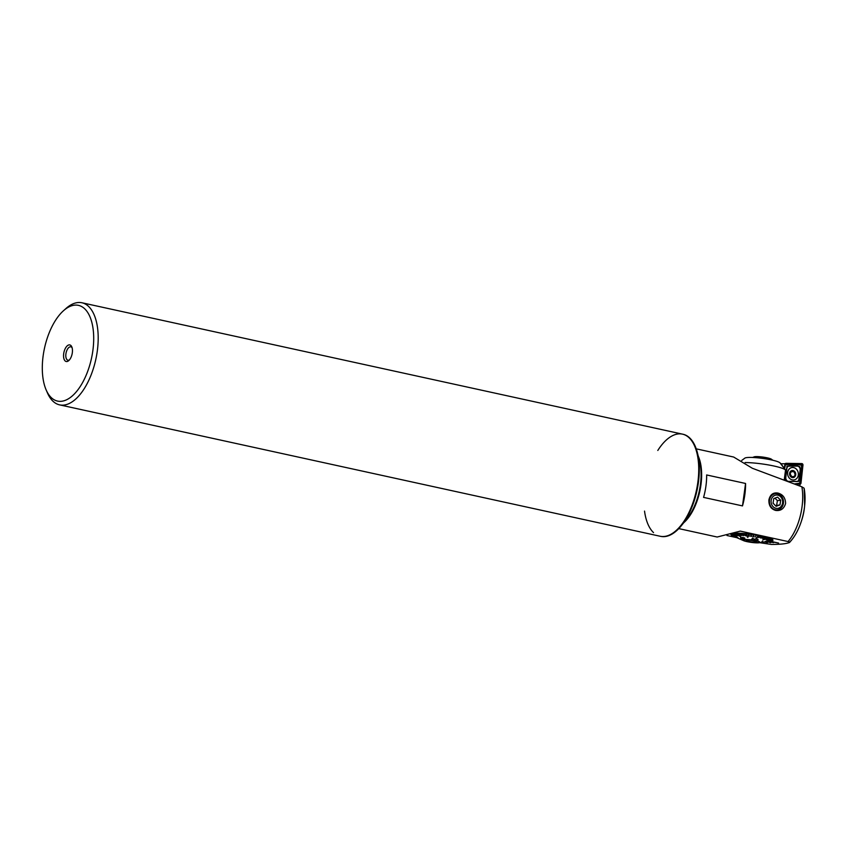 <?xml version="1.0" encoding="UTF-8"?>
<svg xmlns="http://www.w3.org/2000/svg" width="847" height="847" viewBox="0 0 847 847"><rect width="100%" height="100%" fill="white"/><g stroke="black" fill="none" stroke-linecap="round" stroke-linejoin="round"><path stroke-width="1.27" d="M660.438 536.299A52.26 25.643 -77.7 0 0 660.713 536.363L660.152 536.246A52.26 25.643 -77.7 0 0 664.302 536.458A52.26 25.643 -77.7 0 0 697.187 486.559A52.26 25.643 -77.7 0 0 682.491 434.14A52.26 25.643 -77.7 0 0 657.801 450.466M46.13 389.874L47.453 392.934A52.26 25.643 -77.7 0 0 59.618 404.877A52.26 25.643 -77.7 0 0 63.758 405.099A52.26 25.643 -77.7 0 0 96.643 355.2A52.26 25.643 -77.7 0 0 81.947 302.771A52.26 25.643 -77.7 0 0 77.808 302.559A52.26 25.643 -77.7 0 0 65.907 308.552L63.43 310.775A48.988 24.034 -77.7 0 0 46.13 389.874A48.988 24.034 -77.7 0 0 61.418 401.287A48.988 24.034 -77.7 0 0 92.852 350.647A48.988 24.034 -77.7 0 0 74.589 305.153A48.988 24.034 -77.7 0 0 63.43 310.775M69.147 344.888A8.491 4.171 -77.7 0 0 63.694 353.665A8.491 4.171 -77.7 0 0 66.86 361.553A8.491 4.171 -77.7 0 0 68.798 360.578A8.491 4.171 -77.7 0 0 71.794 346.868A8.491 4.171 -77.7 0 0 69.147 344.888M72.101 347.736A6.861 3.367 -77.7 0 0 70.862 346.825A6.861 3.367 -77.7 0 0 70.312 346.794A6.861 3.367 -77.7 0 0 66.002 353.347A6.861 3.367 -77.7 0 0 67.929 360.219A6.861 3.367 -77.7 0 0 68.469 360.25A6.861 3.367 -77.7 0 0 69.443 359.911M775.566 510.402C770.897 508.994 768.674 505.479 768.907 499.868C770.177 494.574 773.184 492.308 777.948 493.07C782.924 494.447 785.465 497.92 785.593 503.51C783.973 508.835 780.638 511.133 775.566 510.402M769.764 541.328L778.605 543.107L770.262 541.275A21.228 2.954 7.8 0 1 770.018 541.307A21.228 2.954 7.8 0 1 769.764 541.328L769.764 541.297A21.228 2.954 7.8 0 1 769.415 541.328M734.021 536.469A21.228 2.954 7.8 0 1 730.919 534.436A21.228 2.954 7.8 0 1 730.94 534.33M804.142 488.391A38.38 18.825 102.3 0 1 804.65 505.67L804.152 488.253L801.865 486.813L752.39 468.285L733.671 457.041L696.234 448.846M698.246 456.131A40.825 20.032 102.3 0 1 700.924 484.992A40.825 20.032 102.3 0 1 683.656 522.832M678.786 528.613L717.176 537.019L740.299 531.111L788.059 541.551C789.764 542.038 790.145 542.387 789.213 542.599L789.584 542.398C794.38 537.294 798.192 530.571 801.029 522.25A38.38 18.825 102.3 0 0 804.364 508.02A38.38 18.825 102.3 0 0 804.65 505.67L804.481 507.3A31.032 15.225 102.3 0 1 804.248 509.195A31.032 15.225 102.3 0 1 801.548 520.704L801.029 522.25A38.38 18.825 102.3 0 1 789.626 542.186M789.213 542.599C786.037 543.816 780.108 544.43 771.405 544.441L759.77 542.694M736.657 537.633L726.97 535.516M744.852 494.606A40.825 20.032 102.3 0 1 742.491 505.903L703.571 497.39A40.825 20.032 102.3 0 0 705.932 486.083A40.825 20.032 102.3 0 0 706.642 474.955L745.561 483.468A40.825 20.032 102.3 0 1 744.852 494.606M733.915 533.356A21.228 2.954 7.8 0 1 757.769 535.23A21.228 2.954 7.8 0 1 772.983 540.195A21.228 2.954 7.8 0 1 770.262 541.244L778.615 543.075M768.165 541.508L773.502 542.673L768.695 541.434M759.208 542.768A8.819 1.228 7.8 0 1 753.936 542.683A8.819 1.228 7.8 0 1 743.486 540.619A8.819 1.228 7.8 0 1 748.917 539.645A8.819 1.228 7.8 0 1 758.129 541.275A8.819 1.228 7.8 0 1 759.208 542.768L766.853 541.646L770.685 542.726L767.149 541.657M764.777 541.964L767.446 542.652L765.349 541.889M762.671 542.271L763.295 542.186M760.077 542.641L760.691 542.556M773.502 542.673L768.61 541.445M770.685 542.726L767.075 541.667M767.446 542.652L765.286 541.889M763.856 542.461L763.242 542.186M745.561 483.468L742.491 505.903M775.82 508.274A6.712 5.77 84.1 0 0 782.564 503.15A6.712 5.77 84.1 0 0 777.927 495.177A6.712 5.77 84.1 0 0 771.183 500.302A6.712 5.77 84.1 0 0 775.82 508.274M775.174 509.735A8.163 7.02 84.1 0 0 777.292 509.894A8.163 7.02 84.1 0 0 783.486 502.282A8.163 7.02 84.1 0 0 777.726 493.801A8.163 7.02 84.1 0 0 775.608 493.653A8.163 7.02 84.1 0 0 769.415 501.265A8.163 7.02 84.1 0 0 775.174 509.735M779.971 504.886L780.701 500.291L777.61 497.125L773.787 498.565L773.046 503.16L776.138 506.326L779.971 504.886L775.492 505.67M776.657 505.236L777.387 500.63L774.941 498.131M777.387 500.63L780.701 500.291M757.694 542.715A8.089 1.122 7.8 0 1 748.716 541.868A8.089 1.122 7.8 0 1 743.412 540.068A8.089 1.122 7.8 0 1 745.148 539.613A8.089 1.122 7.8 0 1 754.137 540.46A8.089 1.122 7.8 0 1 759.431 542.26A8.089 1.122 7.8 0 1 757.694 542.715M747.372 540.164A5.23 0.731 7.8 0 1 752.972 540.672A5.23 0.731 7.8 0 1 756.593 541.815A5.23 0.731 7.8 0 1 755.482 542.165A5.23 0.731 7.8 0 1 749.479 541.582A5.23 0.731 7.8 0 1 746.271 540.397A5.23 0.731 7.8 0 1 747.372 540.164M745.667 533.695L747.393 537.21L748.017 537.263L746.281 533.758A20.984 2.922 -172.2 0 0 745.974 533.726A20.984 2.922 -172.2 0 0 745.667 533.695L745.667 533.663A20.984 2.922 7.8 0 0 743.825 533.515L745.466 535.791L743.825 533.546A20.984 2.922 -172.2 0 0 743.232 533.504L743.232 533.472A20.984 2.922 7.8 0 0 741.496 533.366L743.634 535.675L741.485 533.398A20.984 2.922 -172.2 0 0 740.934 533.377L740.934 533.335A20.984 2.922 7.8 0 0 739.325 533.282A20.984 2.922 -172.2 0 0 738.806 533.303L741.93 535.611M733.354 536.172L737.472 537.961M731.935 535.431A20.984 2.922 7.8 0 0 732.337 535.664L736.382 537.453L732.337 535.664A20.984 2.922 -172.2 0 0 732.56 535.812L742.184 540.037M735.979 537.242L731.617 535.24A20.984 2.922 -172.2 0 0 731.766 535.357L735.979 537.21L731.628 535.209A20.984 2.922 7.8 0 1 731.342 534.955M735.535 536.807L731.226 534.828A20.984 2.922 -172.2 0 0 731.3 534.923L735.609 536.882M731.226 534.828L731.236 534.796A20.984 2.922 7.8 0 1 731.152 534.542L737.97 537.697L731.162 534.446A20.984 2.922 -172.2 0 0 731.152 534.489A20.984 2.922 -172.2 0 0 731.152 534.499A20.984 2.922 -172.2 0 0 731.152 534.542M733.608 533.472A20.984 2.922 7.8 0 1 733.798 533.441L737.843 535.728L734.127 533.409A20.984 2.922 7.8 0 1 735.217 533.324L740.956 536.977L735.609 533.303A20.984 2.922 7.8 0 1 736.901 533.261L739.918 535.622L737.345 533.261A20.984 2.922 7.8 0 1 738.817 533.271M737.843 535.728L734.116 533.441A20.984 2.922 -172.2 0 0 733.798 533.472M740.956 536.977L735.609 533.335A20.984 2.922 -172.2 0 0 735.408 533.345A20.984 2.922 -172.2 0 0 735.207 533.356M740.373 535.622L737.345 533.292A20.984 2.922 -172.2 0 0 736.89 533.292M749.097 539.751A8.163 1.133 7.8 0 1 759.515 542.271A8.163 1.133 7.8 0 1 753.745 542.578A8.163 1.133 7.8 0 1 743.338 540.058A8.163 1.133 7.8 0 1 749.097 539.751M765.296 541.551L772.729 540.259A20.984 2.922 -172.2 0 0 772.729 540.206A20.984 2.922 -172.2 0 0 772.739 540.195L765.307 541.455L772.739 540.132A20.984 2.922 7.8 0 0 772.665 539.846L772.665 539.846A20.984 2.922 -172.2 0 0 772.591 539.772L767.901 540.651L772.602 539.74A20.984 2.922 7.8 0 0 772.273 539.423L772.273 539.423A20.984 2.922 -172.2 0 0 772.125 539.348L767.52 540.344L772.125 539.317A20.984 2.922 7.8 0 0 771.564 538.978L771.564 539.01A20.984 2.922 -172.2 0 0 771.331 538.893L766.884 539.984L771.342 538.861A20.984 2.922 7.8 0 0 770.548 538.491L770.537 538.533A20.984 2.922 -172.2 0 0 770.241 538.406L766.027 539.613L770.241 538.374A20.984 2.922 7.8 0 0 769.235 538.004L769.224 538.036A20.984 2.922 -172.2 0 0 769.044 537.972A20.984 2.922 -172.2 0 0 768.854 537.909L762.692 539.963L769.224 538.036M759.124 535.548A20.984 2.922 -172.2 0 0 758.827 535.495A20.984 2.922 -172.2 0 0 758.52 535.442L755.852 538.343L756.466 538.459L759.134 535.516A20.984 2.922 7.8 0 1 760.945 535.865L758.721 537.644L760.945 535.865A20.984 2.922 -172.2 0 1 761.517 536.024L761.517 535.992A20.984 2.922 7.8 0 1 763.221 536.352L760.5 538.025L763.221 536.352A20.984 2.922 -172.2 0 1 763.75 536.511L763.761 536.479A20.984 2.922 7.8 0 1 765.317 536.86L762.152 538.417L765.804 537.019A20.984 2.922 7.8 0 1 767.213 537.369L764.068 538.946L767.647 537.496A20.984 2.922 7.8 0 1 768.864 537.877L762.692 539.963M742.163 538.152L740.596 537.517L740.765 538.247L742.893 539.073L744.82 539.115L744.746 538.036L742.406 537.39L744.746 538.004L744.82 539.084M740.765 538.216L740.596 537.485L742.247 538.205M742.819 538.3L744.322 538.777L742.819 538.3M732.92 533.578L736.901 535.833L732.92 533.61M732.02 533.801L736.181 536.003L732.02 533.832M731.437 534.086L735.715 536.257L731.427 534.118M731.173 534.415L737.97 537.665M731.236 534.796L735.545 536.776M766.853 541.646L771.225 541.011L766.853 541.646M771.681 540.905A20.984 2.922 7.8 0 1 771.225 541.011L771.225 541.011A20.984 2.922 -172.2 0 1 770.971 541.095L766.599 541.731M767.318 541.551L771.871 540.873A20.984 2.922 -172.2 0 0 772.051 540.81L767.318 541.551L772.051 540.767A20.984 2.922 7.8 0 0 772.4 540.598M767.784 541.307L772.559 540.481L767.784 541.307M772.718 540.259A20.984 2.922 7.8 0 1 772.559 540.481L772.559 540.481A20.984 2.922 -172.2 0 1 772.464 540.587L767.784 541.339M755.852 538.343L758.52 535.399A20.984 2.922 7.8 0 0 756.625 535.071L756.625 535.071A20.984 2.922 -172.2 0 0 755.99 535.008L756 534.976A20.984 2.922 7.8 0 0 754.052 534.669L754.052 534.701A20.984 2.922 -172.2 0 0 753.407 534.605L752.814 536.638L753.407 534.573A20.984 2.922 7.8 0 0 751.448 534.309L751.427 536.447L751.448 534.309M746.281 533.758L746.292 533.726A20.984 2.922 7.8 0 1 748.208 533.917L748.748 536.13L749.383 536.193L748.843 533.991A20.984 2.922 7.8 0 1 750.791 534.224L750.77 536.363L751.427 536.447M748.843 533.991L749.383 536.193M746.292 533.726L748.017 537.263M752.803 538.025L751.543 539.37L752.803 538.057M754.529 539.094L756.159 540.079L754.529 539.094M758.192 539.857L757.059 538.978L757.567 539.825L756.159 540.047L757.567 539.825L757.049 539.01L758.192 539.888L755.895 540.344L753.174 538.597L751.543 539.37M762.607 541.392L761.802 542.387L761.951 541.498L762.607 541.392L762.48 542.186L763.793 541.953L761.802 542.387M731.332 534.192L735.715 536.257M732.666 533.663L736.89 535.865M731.84 533.896L736.181 536.035M743.232 533.504L745.455 535.823M740.934 533.377L743.624 535.706M748.197 533.949L748.208 533.917A20.984 2.922 -172.2 0 1 748.833 534.023M754.846 536.945L756.625 535.113M752.814 536.638L753.459 536.733L754.052 534.701M750.791 534.256L750.791 534.224A20.984 2.922 -172.2 0 1 751.437 534.341M758.721 537.644L761.517 536.024M767.636 537.527A20.984 2.922 -172.2 0 0 767.213 537.4L763.634 538.819M765.804 537.019L765.815 536.987A20.984 2.922 -172.2 0 0 765.317 536.892L762.152 538.417M760.5 538.025L763.75 536.511M766.027 539.613L770.537 538.533M767.89 540.682L772.665 539.878M767.52 540.344L772.273 539.454M766.884 539.984L771.564 539.01M770.092 541.233L765.984 541.794M741.517 539.645L740.987 539.486M743.74 540.64L741.125 539.613M744.82 539.115L744.746 538.004M742.406 537.39L744.344 538.12L744.322 538.777L744.344 538.12M740.765 538.247L740.596 537.485M752.549 457.465L754.402 456.777A8.978 1.249 7.8 0 1 757.049 456.597A8.978 1.249 7.8 0 1 771.246 459.085L772.845 460.249M741.739 460.44L744.841 458.132A17.967 2.499 7.8 0 1 771.532 459.953A17.967 2.499 7.8 0 1 780.055 462.928A19.597 2.732 -172.2 0 0 780.722 463.447L785.54 470.011A24.499 3.409 7.8 0 0 773.967 466.019A24.499 3.409 7.8 0 0 745.085 462.557M784.809 464.622L784.386 468.497L784.915 463.722L780.966 463.796M784.206 480.09L785.54 470.011M799.801 486.019L800.055 484.166M784.936 464.632L801.146 464.887L801.643 465.458L799.589 484.156M798.329 474.923A6.289 5.357 78.6 0 0 791.733 467.586A6.289 5.357 78.6 0 0 787.625 472.584A6.289 5.357 78.6 0 0 794.221 479.91A6.289 5.357 78.6 0 0 798.329 474.923M789.425 465.988A3.261 2.785 78.6 0 0 786.778 468.624L785.794 477.539A3.261 2.785 78.6 0 0 788.716 481.392L796.529 481.52A3.261 2.785 78.6 0 0 799.176 478.873L800.15 469.969A3.261 2.785 78.6 0 0 797.239 466.104L786.979 466.168L786.778 468.624M794.74 484.082L799.928 484.166A1.302 1.112 78.6 0 0 800.987 483.108L802.967 465.13A1.302 1.112 78.6 0 0 801.802 463.584L786.027 463.33A1.302 1.112 78.6 0 0 784.968 464.389L784.491 468.645M801.315 465.088L802.967 465.13M801.558 466.263L802.194 470.434L801.209 479.338L799.579 483.023M799.6 483.266L794.327 483.923M784.576 468.762L785.508 464.632L789.266 463.563L797.091 463.68L801.103 465.257M788.716 481.392L798.52 481.424L800.246 470.011L799.812 466.644L797.239 466.104M786.588 468.603L785.444 479.741M791.384 471.461L790.113 473.865L792.093 477.221L793.025 476.459L794.338 476.797L795.121 474.267L793.883 471.663L790.96 471.324M792.093 477.221L793.025 476.459M794.338 476.797L794.666 475.823M795.672 473.494A3.589 3.06 78.6 0 0 791.998 470.53A3.589 3.06 78.6 0 0 789.658 474.616A3.589 3.06 78.6 0 0 793.343 477.592A3.589 3.06 78.6 0 0 795.672 473.494M792.03 470.688A3.43 2.922 78.6 0 0 793.311 477.422A3.43 2.922 78.6 0 0 792.03 470.688M793.883 471.663L792.125 471.694M660.713 536.363A52.26 25.643 -77.7 0 0 681.57 525.436A52.26 25.643 -77.7 0 0 697.441 452.901A52.26 25.643 -77.7 0 0 689.649 437.878A52.26 25.643 -77.7 0 0 683.042 434.257A52.26 25.643 -77.7 0 0 682.767 434.204M59.618 404.877L660.152 536.246A52.26 25.643 -77.7 0 0 694.519 497.888A52.26 25.643 -77.7 0 0 689.098 437.751A52.26 25.643 -77.7 0 0 682.491 434.14L81.947 302.771M644.535 511.09A52.26 25.643 -77.7 0 0 653.545 532.625M681.57 525.436L687.235 518.364A40.825 20.032 -77.7 0 0 699.633 461.7L697.441 452.901M801.865 486.813A40.825 20.032 102.3 0 1 801.993 507.099A40.825 20.032 102.3 0 1 788.059 541.551M784.724 468.952L780.055 462.928M784.83 464.431L785.508 464.632M799.875 482.991L800.987 483.108M799.663 483.446L799.928 484.166M785.772 464.357L786.027 463.33M801.463 464.961L801.802 463.584M797.091 463.68L797.186 465.956L789.362 465.829A2.287 1.175 -89.1 0 1 789.266 463.563M801.209 479.338L799.176 478.873M802.194 470.434L801.114 470.265M743.486 540.619L742.184 540.047M784.904 463.743L785.603 463.425M683.042 434.257L682.491 434.14"/></g></svg>
